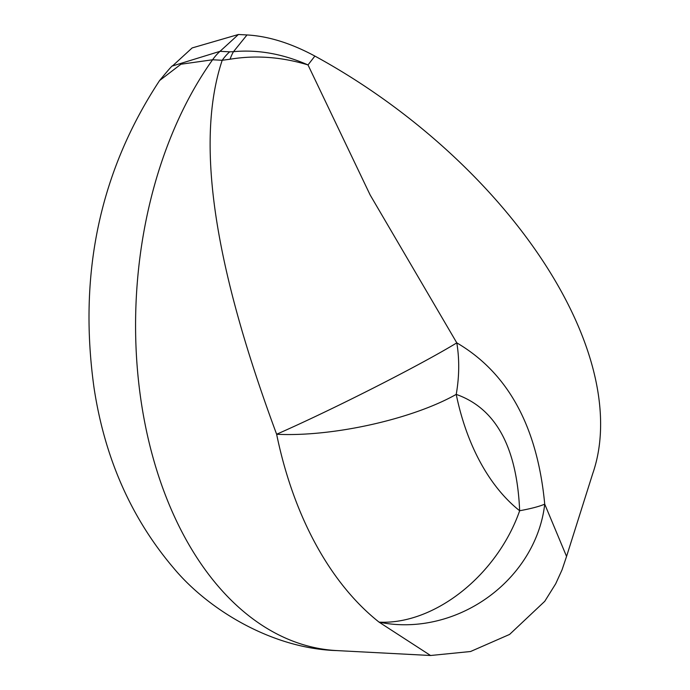 <?xml version="1.0" encoding="UTF-8"?>
<svg xmlns="http://www.w3.org/2000/svg" width="690" height="690" viewBox="0 0 690 690"><rect width="100%" height="100%" fill="white"/><g stroke="black" fill="none" stroke-linecap="round" stroke-linejoin="round"><path stroke-width="1.03" d="M172.474 65.973L192.139 47.938L238.386 34.5A3400.061 2174.673 -87 0 1 220.007 51.327L172.466 65.981C172.888 64.774 168.593 69.63 159.58 80.558L159.58 80.558C99.972 171.189 78.125 273.602 94.03 387.815C104.716 458.264 131.376 518.5 174.018 568.534C208.923 610.279 272.921 648.781 336.944 650.592A342.145 218.834 93 0 1 146.168 429.473A342.145 218.834 93 0 1 212.58 59.771L180.935 64.23L159.58 80.558M247.003 34.949C268.332 36.156 290.956 43.194 314.882 56.071L308.007 64.929L370.142 194.959L456.797 342.861A130.246 98.308 109.8 0 1 456.219 394.387A211.899 135.533 93 0 0 519.656 510.747C516.922 447.12 495.774 408.333 456.219 394.387A130.246 37.821 168.4 0 1 276.63 434.252C226.527 299.149 190.164 156.216 222.206 60.271A65.127 41.65 -87 0 1 229.641 51.828L233.505 51.664L247.003 34.949L238.386 34.5M336.944 650.592L430.56 655.5L379.069 622.139A342.145 218.834 -87 0 1 276.63 434.252A130.246 6.693 153.5 0 0 456.797 342.861C508.107 372.971 537.415 426.722 544.721 504.131A130.246 114.333 147.1 0 1 379.069 622.139A130.246 91.158 128.4 0 0 519.656 510.747A130.246 15.128 -2.6 0 0 544.721 504.131L566.559 556.433L592.658 473.814A383.502 212.468 -143.4 0 0 314.882 56.071M230.063 59.228C255.533 54.993 281.52 56.899 308.007 64.929C282.831 53.863 258 49.439 233.505 51.664A65.127 26.375 82.3 0 0 230.063 59.228L222.206 60.271L212.58 59.771A65.127 41.65 93 0 1 220.007 51.327L229.641 51.828M430.56 655.5L470.554 651.515L509.6 634.42L544.746 601.318L555.7 583.775L562.039 569.862L566.559 556.433"/></g></svg>
